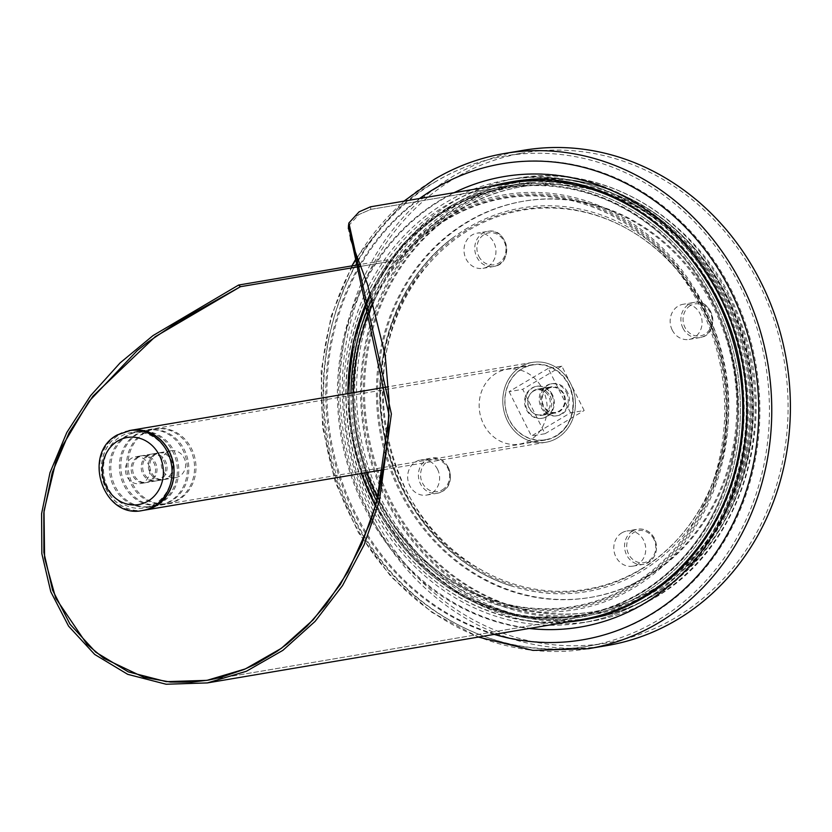 <?xml version="1.0" encoding="UTF-8"?>
<svg xmlns="http://www.w3.org/2000/svg" width="832" height="832" viewBox="0 0 832 832"><rect width="100%" height="100%" fill="white"/><g stroke="black" fill="none" stroke-linecap="round" stroke-linejoin="round"><path stroke-width="0.62" stroke-dasharray="4.16 3.12" d="M557.107 438.142A40.508 36.202 80.4 0 1 502.778 400.639A40.508 36.202 80.4 0 1 557.419 368.243A40.508 36.202 80.4 0 1 557.107 438.142M563.784 393.786A13.281 11.877 -99.6 0 0 551.221 386.818A13.281 11.877 -99.6 0 0 541.736 401.898A13.281 11.877 -99.6 0 0 555.651 413.015A13.281 11.877 -99.6 0 0 563.784 393.786M550.17 396.084A13.281 11.877 80.4 0 1 542.038 415.324A13.281 11.877 80.4 0 1 528.112 404.196A13.281 11.877 80.4 0 1 537.607 389.116A13.281 11.877 80.4 0 1 550.17 396.084M552.438 394.742A16.203 14.477 -99.6 0 0 537.118 386.246A16.203 14.477 -99.6 0 0 525.543 404.633A16.203 14.477 -99.6 0 0 542.516 418.194A16.203 14.477 -99.6 0 0 552.438 394.742M548.215 368.43L509.101 391.622L522.714 389.324L545.043 433.711L531.419 436.01L570.544 412.818L584.168 410.509L561.839 366.122L548.215 368.43L570.544 412.818M561.839 366.122L522.714 389.324M509.101 391.622L531.419 436.01M545.043 433.711L584.168 410.509M551.72 394.857A16.203 14.477 80.4 0 1 541.798 418.319A16.203 14.477 80.4 0 1 524.826 404.758A16.203 14.477 80.4 0 1 536.401 386.37A16.203 14.477 80.4 0 1 551.72 394.857M586.529 618.706A221.322 197.787 80.4 0 1 384.28 505.159A221.322 197.787 80.4 0 1 398.122 258.066A6.479 2.174 -144.3 0 1 399.381 258.534L400.577 259.615L389.272 261.529A218.733 195.468 -99.6 0 0 376.99 508.352A218.733 195.468 -99.6 0 0 580.767 617.136A218.733 195.468 -99.6 0 0 738.046 375.471A218.733 195.468 -99.6 0 0 519.667 184.205L530.962 182.291L530.795 180.866M399.381 258.534A220.418 196.976 80.4 0 1 526.999 181.043M530.962 182.291A218.733 195.468 -99.6 0 0 519.116 183.882A218.733 195.468 -99.6 0 0 400.577 259.615M640.588 599.269A218.317 195.094 -99.6 0 0 653.349 592.374A218.317 195.094 -99.6 0 0 747.209 359.008A218.317 195.094 -99.6 0 0 570.19 182.998M557.294 181.917A218.317 195.094 -99.6 0 0 363.948 431.964A218.317 195.094 -99.6 0 0 628.763 604.521M575.224 184.881A217.11 194.022 -99.6 0 0 520.104 185.359A217.11 194.022 -99.6 0 0 459.805 207.553A217.11 194.022 -99.6 0 0 373.599 466.669A217.11 194.022 -99.6 0 0 592.509 613.506A217.11 194.022 -99.6 0 0 644.727 595.826M656.76 588.9A217.11 194.022 -99.6 0 0 747.614 367.078A217.11 194.022 -99.6 0 0 588.869 187.46M556.098 436.134A38.241 34.174 -99.6 0 0 556.4 370.146A38.241 34.174 -99.6 0 0 504.816 400.743A38.241 34.174 -99.6 0 0 556.098 436.134M567.497 392.194A16.203 14.477 -99.6 0 0 552.167 383.698A16.203 14.477 -99.6 0 0 540.602 402.085A16.203 14.477 -99.6 0 0 557.575 415.646A16.203 14.477 -99.6 0 0 567.497 392.194M566.342 392.382A16.203 14.477 80.4 0 1 556.431 415.844A16.203 14.477 80.4 0 1 539.448 402.282A16.203 14.477 80.4 0 1 551.023 383.895A16.203 14.477 80.4 0 1 566.342 392.382M640.318 569.546A192.213 171.766 -99.6 0 0 689.915 286.198A192.213 171.766 -99.6 0 0 428.532 264.17A192.213 171.766 -99.6 0 0 480.116 569.192A192.213 171.766 -99.6 0 0 640.318 569.546M487.895 266.5A17.826 15.922 -99.6 0 0 494.978 245.232A17.826 15.922 -99.6 0 0 477.006 233.178A17.826 15.922 -99.6 0 0 464.266 253.406A17.826 15.922 -99.6 0 0 482.945 268.33A17.826 15.922 -99.6 0 0 487.895 266.5M672.235 330.075A17.826 15.922 -99.6 0 0 689.083 339.425A17.826 15.922 -99.6 0 0 701.823 319.197A17.826 15.922 -99.6 0 0 683.145 304.273A17.826 15.922 -99.6 0 0 672.235 330.075M621.847 532.844A17.826 15.922 -99.6 0 0 614.775 554.112A17.826 15.922 -99.6 0 0 632.746 566.166A17.826 15.922 -99.6 0 0 645.476 545.938A17.826 15.922 -99.6 0 0 626.798 531.024A17.826 15.922 -99.6 0 0 621.847 532.844M437.518 469.269A17.826 15.922 -99.6 0 0 420.659 459.93A17.826 15.922 -99.6 0 0 407.93 480.158A17.826 15.922 -99.6 0 0 426.608 495.071A17.826 15.922 -99.6 0 0 437.518 469.269M371.613 512.72A248.539 222.113 -99.6 0 0 606.642 642.99A248.539 222.113 -99.6 0 0 784.202 360.89A248.539 222.113 -99.6 0 0 523.754 152.87A248.539 222.113 -99.6 0 0 371.613 512.72M607.079 645.549A251.139 224.422 80.4 0 1 369.595 513.916A251.139 224.422 80.4 0 1 523.318 150.311M530.379 180.138A6.479 2.902 84.3 0 0 530.057 179.826A221.322 197.787 80.4 0 1 733.304 310.159A221.322 197.787 80.4 0 1 653.359 595.265A221.322 197.787 80.4 0 1 598.156 616.699M389.272 261.529L360.828 266.344L389.272 261.529A218.733 195.468 -99.6 0 0 376.99 508.352A218.733 195.468 -99.6 0 0 580.767 617.136A218.733 195.468 -99.6 0 0 738.046 375.471A218.733 195.468 -99.6 0 0 519.667 184.205A218.733 195.468 -99.6 0 0 507.822 185.796A218.733 195.468 -99.6 0 0 447.065 208.156A218.733 195.468 -99.6 0 0 389.272 261.529L387.442 259.865L360.1 264.493M348.473 225.867L358.966 214.5L370.833 209.373L519.667 184.205L370.833 209.373L358.987 214.479L352.747 218.421L349.846 221.811L348.483 225.826M350.418 238.94L348.338 228.696M144.446 510.172A40.508 36.202 80.4 0 1 102.066 476.258A40.508 36.202 80.4 0 1 130.936 430.29M167.544 452.556A38.241 34.174 -99.6 0 0 131.383 432.515A38.241 34.174 -99.6 0 0 104.073 475.914A38.241 34.174 -99.6 0 0 144.134 507.926A38.241 34.174 -99.6 0 0 167.544 452.556M568.88 384.686A38.241 34.174 -99.6 0 0 532.73 364.645A38.241 34.174 -99.6 0 0 505.409 408.044A38.241 34.174 -99.6 0 0 545.48 440.045A38.241 34.174 -99.6 0 0 568.88 384.686M570.648 383.635A40.508 36.202 80.4 0 1 545.854 442.281A40.508 36.202 80.4 0 1 503.412 408.377A40.508 36.202 80.4 0 1 532.345 362.398A40.508 36.202 80.4 0 1 570.648 383.635M131.57 458.214A13.614 12.158 -99.6 0 0 126.162 474.458A13.614 12.158 -99.6 0 0 139.89 483.662A13.614 12.158 -99.6 0 0 149.604 468.218A13.614 12.158 -99.6 0 0 135.346 456.82A13.614 12.158 -99.6 0 0 131.57 458.214M137.301 457.246A13.614 12.158 -99.6 0 0 131.903 473.491A13.614 12.158 -99.6 0 0 145.621 482.695A13.614 12.158 -99.6 0 0 155.345 467.241A13.614 12.158 -99.6 0 0 141.086 455.853A13.614 12.158 -99.6 0 0 137.301 457.246M126.495 435.77A37.918 33.883 -99.6 0 0 111.446 481.01A37.918 33.883 -99.6 0 0 149.677 506.657A37.918 33.883 -99.6 0 0 176.758 463.622A37.918 33.883 -99.6 0 0 137.03 431.891A37.918 33.883 -99.6 0 0 126.495 435.77M127.93 435.521A37.918 33.883 -99.6 0 0 112.882 480.771A37.918 33.883 -99.6 0 0 151.112 506.418A37.918 33.883 -99.6 0 0 178.194 463.382A37.918 33.883 -99.6 0 0 138.466 431.652A37.918 33.883 -99.6 0 0 127.93 435.521M138.736 457.007A13.614 12.158 -99.6 0 0 133.328 473.242A13.614 12.158 -99.6 0 0 147.056 482.456A13.614 12.158 -99.6 0 0 156.78 467.002A13.614 12.158 -99.6 0 0 142.511 455.614A13.614 12.158 -99.6 0 0 138.736 457.007M147.337 455.551A13.614 12.158 -99.6 0 0 141.939 471.796A13.614 12.158 -99.6 0 0 155.657 481A13.614 12.158 -99.6 0 0 165.381 465.546A13.614 12.158 -99.6 0 0 151.122 454.158A13.614 12.158 -99.6 0 0 147.337 455.551M136.542 434.065A37.918 33.883 -99.6 0 0 121.482 479.315A37.918 33.883 -99.6 0 0 159.713 504.962A37.918 33.883 -99.6 0 0 186.794 461.926A37.918 33.883 -99.6 0 0 147.066 430.196A37.918 33.883 -99.6 0 0 136.542 434.065M137.966 433.826A37.918 33.883 -99.6 0 0 122.918 479.076A37.918 33.883 -99.6 0 0 161.148 504.712A37.918 33.883 -99.6 0 0 188.23 461.687A37.918 33.883 -99.6 0 0 148.502 429.946A37.918 33.883 -99.6 0 0 137.966 433.826M148.772 455.302A13.614 12.158 -99.6 0 0 143.374 471.546A13.614 12.158 -99.6 0 0 157.092 480.75A13.614 12.158 -99.6 0 0 166.816 465.306A13.614 12.158 -99.6 0 0 152.558 453.918A13.614 12.158 -99.6 0 0 148.772 455.302M154.513 454.334A13.614 12.158 -99.6 0 0 149.105 470.579A13.614 12.158 -99.6 0 0 162.833 479.783A13.614 12.158 -99.6 0 0 172.546 464.339A13.614 12.158 -99.6 0 0 158.288 452.941A13.614 12.158 -99.6 0 0 154.513 454.334M143.707 432.858A37.918 33.883 -99.6 0 0 128.648 478.109A37.918 33.883 -99.6 0 0 166.878 503.745A37.918 33.883 -99.6 0 0 193.97 460.71A37.918 33.883 -99.6 0 0 154.232 428.979A37.918 33.883 -99.6 0 0 143.707 432.858M145.142 432.619A37.918 33.883 -99.6 0 0 130.083 477.859A37.918 33.883 -99.6 0 0 168.314 503.506A37.918 33.883 -99.6 0 0 195.395 460.47A37.918 33.883 -99.6 0 0 155.667 428.74A37.918 33.883 -99.6 0 0 145.142 432.619M155.948 454.095A13.614 12.158 -99.6 0 0 150.54 470.34A13.614 12.158 -99.6 0 0 164.258 479.544A13.614 12.158 -99.6 0 0 173.982 464.09A13.614 12.158 -99.6 0 0 159.723 452.702A13.614 12.158 -99.6 0 0 155.948 454.095M167.409 452.15A13.614 12.158 -99.6 0 0 162.011 468.395A13.614 12.158 -99.6 0 0 175.729 477.599A13.614 12.158 -99.6 0 0 185.453 462.155A13.614 12.158 -99.6 0 0 171.194 450.767A13.614 12.158 -99.6 0 0 167.409 452.15M130.863 430.31A40.508 36.202 -99.6 0 0 101.93 476.278A40.508 36.202 -99.6 0 0 144.373 510.182M387.442 259.865A221.322 197.787 -99.6 0 0 375.003 509.621A221.322 197.787 -99.6 0 0 581.204 619.684M370.542 206.804L370.833 209.373M519.376 181.636L519.667 184.205M496.298 373.225A37.918 33.883 -99.6 0 0 481.239 418.475A37.918 33.883 -99.6 0 0 519.47 444.111A37.918 33.883 -99.6 0 0 546.551 401.076A37.918 33.883 -99.6 0 0 506.823 369.346A37.918 33.883 -99.6 0 0 496.298 373.225M547.82 388.752A12.636 11.294 -99.6 0 0 542.807 403.832A12.636 11.294 -99.6 0 0 555.547 412.381A12.636 11.294 -99.6 0 0 564.574 398.029A12.636 11.294 -99.6 0 0 551.335 387.452A12.636 11.294 -99.6 0 0 547.82 388.752M533.343 391.196A12.636 11.294 -99.6 0 0 528.32 406.276A12.636 11.294 -99.6 0 0 541.07 414.825A12.636 11.294 -99.6 0 0 550.098 400.483A12.636 11.294 -99.6 0 0 536.848 389.906A12.636 11.294 -99.6 0 0 533.343 391.196M522.101 368.857A37.918 33.883 -99.6 0 0 507.052 414.107A37.918 33.883 -99.6 0 0 545.282 439.754A37.918 33.883 -99.6 0 0 572.364 396.718A37.918 33.883 -99.6 0 0 532.636 364.988A37.918 33.883 -99.6 0 0 522.101 368.857M377.822 497.838A206.991 184.985 -99.6 0 0 631.051 585.322A206.991 184.985 -99.6 0 0 700.336 306.779A206.991 184.985 -99.6 0 0 447.096 219.398A206.991 184.985 -99.6 0 0 373.422 302.505M353.486 392.652A206.991 184.985 -99.6 0 0 366.995 472.534M375.554 506.033A217.308 194.199 -99.6 0 0 641.69 592.374A217.308 194.199 -99.6 0 0 711.36 300.03A217.308 194.199 -99.6 0 0 446.181 209.664A217.308 194.199 -99.6 0 0 370.542 293.311M347.901 393.598A217.308 194.199 -99.6 0 0 361.41 473.481M376.854 501.436A210.434 188.053 -99.6 0 0 634.452 587.506A210.434 188.053 -99.6 0 0 703.29 304.377A210.434 188.053 -99.6 0 0 446.191 216.258A210.434 188.053 -99.6 0 0 372.258 298.698M351.021 393.068A210.434 188.053 -99.6 0 0 364.53 472.95M447.512 218.691A207.667 185.578 -99.6 0 0 445.9 577.054A207.667 185.578 -99.6 0 0 726.045 410.925A207.667 185.578 -99.6 0 0 447.512 218.691M447.21 217.641A208.811 186.607 -99.6 0 0 445.588 577.98A208.811 186.607 -99.6 0 0 727.282 410.935A208.811 186.607 -99.6 0 0 447.21 217.641M447.2 210.142A216.632 193.596 -99.6 0 0 445.515 583.981A216.632 193.596 -99.6 0 0 737.766 410.675A216.632 193.596 -99.6 0 0 447.2 210.142M447.491 209.633A217.11 194.022 -99.6 0 0 361.296 468.749A217.11 194.022 -99.6 0 0 580.206 615.586A217.11 194.022 -99.6 0 0 735.301 369.158A217.11 194.022 -99.6 0 0 507.79 187.439A217.11 194.022 -99.6 0 0 447.491 209.633M647.046 576.753A200.907 179.546 -99.6 0 0 648.606 230.048A200.907 179.546 -99.6 0 0 377.572 390.77A200.907 179.546 -99.6 0 0 647.046 576.753M653.526 589.638A215.488 192.577 80.4 0 1 364.499 390.156A215.488 192.577 80.4 0 1 655.2 217.776A215.488 192.577 80.4 0 1 653.526 589.638M728.634 296.15A224.567 200.678 -99.6 0 0 516.277 178.454A224.567 200.678 -99.6 0 0 355.857 433.337A224.567 200.678 -99.6 0 0 591.178 621.286A224.567 200.678 -99.6 0 0 653.546 598.333A224.567 200.678 -99.6 0 0 728.634 296.15M720.023 297.606A224.567 200.678 80.4 0 1 644.946 599.789A224.567 200.678 80.4 0 1 582.577 622.742A224.567 200.678 80.4 0 1 347.256 434.793A224.567 200.678 80.4 0 1 507.676 179.899A224.567 200.678 80.4 0 1 720.023 297.606M644.946 603.522A228.457 204.152 -99.6 0 0 646.724 209.29A228.457 204.152 -99.6 0 0 338.541 392.038A228.457 204.152 -99.6 0 0 644.946 603.522M436.093 188.25A241.415 215.738 80.4 0 1 759.897 411.736A241.415 215.738 80.4 0 1 434.221 604.854A241.415 215.738 80.4 0 1 436.093 188.25M436.082 181.418A248.539 222.113 -99.6 0 0 352.976 515.871A248.539 222.113 -99.6 0 0 588.006 646.142A248.539 222.113 -99.6 0 0 765.554 364.042A248.539 222.113 -99.6 0 0 505.107 156.021A248.539 222.113 -99.6 0 0 436.082 181.418M467.948 229.32A192.972 172.442 80.4 0 1 726.773 407.95A192.972 172.442 80.4 0 1 466.45 562.328A192.972 172.442 80.4 0 1 467.948 229.32M467.823 227.822A194.563 173.867 -99.6 0 0 454.979 236.288A194.563 173.867 -99.6 0 0 382.866 428.761A194.563 173.867 -99.6 0 0 514.259 586.83A194.563 173.867 -99.6 0 0 640.786 571.719A194.563 173.867 -99.6 0 0 705.838 309.91A194.563 173.867 -99.6 0 0 467.823 227.822M645.902 576.94A200.907 179.546 -99.6 0 0 647.462 230.246A200.907 179.546 -99.6 0 0 376.428 390.967A200.907 179.546 -99.6 0 0 645.902 576.94M652.382 589.836A215.488 192.577 80.4 0 1 363.355 390.354A215.488 192.577 80.4 0 1 654.056 217.963A215.488 192.577 80.4 0 1 652.382 589.836M567.102 622.076A221.967 198.359 80.4 0 1 349.95 436.748A221.967 198.359 80.4 0 1 489.174 186.742M586.425 619.403A221.967 198.359 -99.6 0 0 590.741 618.727A221.967 198.359 -99.6 0 0 652.392 596.045A221.967 198.359 -99.6 0 0 726.617 297.346A221.967 198.359 -99.6 0 0 516.714 181.002L508.113 182.458A221.967 198.359 80.4 0 1 718.006 298.802A221.967 198.359 80.4 0 1 643.791 597.501M582.14 620.183L590.741 618.727C612.706 614.983 633.402 607.37 652.818 595.889C748.436 542.766 783.068 396.354 725.036 292.926C684.112 213.252 596.95 166.192 516.714 181.002A221.967 198.359 -99.6 0 0 512.408 181.792M497.786 185.286A221.967 198.359 -99.6 0 0 358.55 435.292A221.967 198.359 -99.6 0 0 575.702 620.62M454.116 192.67A228.457 204.152 -99.6 0 0 341.099 436.665A228.457 204.152 -99.6 0 0 529.266 628.472M494.208 634.4A241.415 215.738 80.4 0 1 359.975 264.514M360.058 264.368A241.415 215.738 80.4 0 1 419.63 198.505M504.681 153.462A251.139 224.422 -99.6 0 0 434.928 179.13A251.139 224.422 -99.6 0 0 350.958 517.067A251.139 224.422 -99.6 0 0 588.432 648.7M442.302 489.882A16.203 14.477 -99.6 0 0 442.437 461.916A16.203 14.477 -99.6 0 0 420.576 474.885A16.203 14.477 -99.6 0 0 442.302 489.882M448.271 467.449A17.826 15.922 80.4 0 1 442.312 491.431A17.826 15.922 80.4 0 1 437.362 493.251A17.826 15.922 80.4 0 1 418.683 478.338A17.826 15.922 80.4 0 1 431.413 458.11A17.826 15.922 80.4 0 1 448.271 467.449M653.869 539.178A16.203 14.477 -99.6 0 0 628.701 537.992A16.203 14.477 -99.6 0 0 641.17 562.796A16.203 14.477 -99.6 0 0 653.869 539.178M632.611 531.024A17.826 15.922 80.4 0 1 637.551 529.204A17.826 15.922 80.4 0 1 654.41 538.543A17.826 15.922 80.4 0 1 643.5 564.346A17.826 15.922 80.4 0 1 625.529 552.292A17.826 15.922 80.4 0 1 632.611 531.024M690.383 305.594A16.203 14.477 -99.6 0 0 690.258 333.549A16.203 14.477 -99.6 0 0 712.119 320.59A16.203 14.477 -99.6 0 0 690.383 305.594M682.989 328.266A17.826 15.922 80.4 0 1 688.948 304.283A17.826 15.922 80.4 0 1 693.898 302.453A17.826 15.922 80.4 0 1 712.577 317.377A17.826 15.922 80.4 0 1 699.837 337.605A17.826 15.922 80.4 0 1 682.989 328.266M478.826 256.298A16.203 14.477 -99.6 0 0 503.994 257.473A16.203 14.477 -99.6 0 0 491.514 232.669A16.203 14.477 -99.6 0 0 478.826 256.298M498.649 264.68A17.826 15.922 80.4 0 1 493.698 266.51A17.826 15.922 80.4 0 1 476.85 257.161A17.826 15.922 80.4 0 1 487.76 231.358A17.826 15.922 80.4 0 1 505.731 243.412A17.826 15.922 80.4 0 1 498.649 264.68M129.002 430.622A40.508 36.202 -99.6 0 0 117.749 434.762A40.508 36.202 -99.6 0 0 101.67 483.101A40.508 36.202 -99.6 0 0 142.511 510.494M542.038 415.324L555.651 413.015M537.607 389.116L551.221 386.818M541.798 418.319L542.516 418.194M536.401 386.37L537.118 386.246M519.116 183.882L507.822 185.796C486.21 189.478 465.858 196.976 446.753 208.27L402.906 244.265L370.365 292.76M347.641 393.64L351.052 434.148L361.15 473.522M375.44 506.428L413.421 558.927L463.466 596.96L521.03 616.99L580.767 617.136L207.074 680.337M520.104 185.359L507.79 187.439C486.418 191.09 466.284 198.494 447.387 209.674C351.073 262.839 318.781 413.421 381.836 514.873C423.436 587.787 505.17 629.335 580.206 615.586L592.509 613.506M556.431 415.844L557.575 415.646M551.023 383.895L552.167 383.698M428.532 264.17C349.617 348.213 377.957 515.778 480.116 569.192M516.277 178.454C608.171 161.002 707.481 225.139 741.052 322.67C780.062 424.039 740.896 549.203 654.139 598.125C634.452 609.762 613.465 617.49 591.178 621.286L582.577 622.742C604.542 618.998 625.238 611.374 644.686 599.882C724.1 554.85 765.076 443.893 737.942 346.31C711.755 237.328 605.55 160.815 507.676 179.899L516.277 178.454M606.642 642.99L588.006 646.142C496.153 663.177 396.365 607.516 351.749 514.966C290.753 399.433 330.564 240.094 435.614 181.594C457.35 168.74 480.522 160.212 505.107 156.021L523.754 152.87M454.979 236.288C398.174 276.526 368.701 357.167 383.396 432.037C396.105 504.951 449.374 568.006 514.259 586.83C449.79 568.173 396.417 505.118 383.666 432.006C368.93 356.928 398.497 276.245 454.979 236.288M403.967 201.146L357.084 256.859M351.905 265.876L331.094 316.316L321.152 370.989L322.556 427.159L335.213 482.019L358.498 532.813L391.269 577.002L431.902 612.362L478.39 637.073M426.608 495.071L437.362 493.251L442.416 491.39C458.13 483.309 448.562 454.147 431.413 458.11L420.659 459.93M632.746 566.166L643.5 564.346C655.283 560.154 658.986 551.554 654.597 538.564C650.634 531.523 644.956 528.403 637.551 529.204L626.798 531.024M689.083 339.425L699.837 337.605C720.512 335.161 714.22 297.96 693.898 302.453L683.145 304.273M482.945 268.33L493.698 266.51C514.374 264.066 508.082 226.866 487.76 231.358L477.006 233.178M516.714 181.002C602.846 164.85 696.301 220.844 733.304 310.159M532.73 364.645L131.383 432.515M545.48 440.045L144.134 507.926M532.345 362.398L388.492 386.734M545.854 442.281L383.958 469.664M141.086 455.853L135.346 456.82M145.621 482.695L139.89 483.662M138.466 431.652L137.03 431.891M151.112 506.418L149.677 506.657M151.122 454.158L142.511 455.614M155.657 481L147.056 482.456M148.502 429.946L147.066 430.196M161.148 504.712L159.713 504.962M158.288 452.941L152.558 453.918M162.833 479.783L157.092 480.75M155.667 428.74L154.232 428.979M168.314 503.506L166.878 503.745M171.194 450.767L159.723 452.702M175.729 477.599L164.258 479.544M580.767 617.136L206.939 680.358M551.335 387.452L536.848 389.906M555.547 412.381L541.07 414.825M532.636 364.988L506.823 369.346M545.282 439.754L519.47 444.111"/><path stroke-width="1.25" d="M530.795 180.866L530.774 180.627A6.479 2.902 84.3 0 0 530.379 180.138M526.999 181.043A220.418 196.976 80.4 0 1 530.774 180.627M570.19 182.998A218.317 195.094 -99.6 0 0 557.294 181.917M628.763 604.521A218.317 195.094 -99.6 0 0 640.588 599.269M644.727 595.826A217.11 194.022 -99.6 0 0 656.76 588.9M588.869 187.46A217.11 194.022 -99.6 0 0 575.224 184.881M504.681 153.462L523.318 150.311A251.139 224.422 80.4 0 1 786.479 360.506A251.139 224.422 80.4 0 1 607.079 645.549L588.432 648.7A251.139 224.422 -99.6 0 0 767.842 363.657A251.139 224.422 -99.6 0 0 504.681 153.462C479.762 157.716 456.3 166.348 434.294 179.358L403.967 201.146M598.156 616.699A221.322 197.787 80.4 0 1 586.529 618.706M360.1 264.493L238.607 285.043L240.448 286.697L360.828 266.344L240.448 286.697L177.965 321.797L147.794 342.181L137.218 350.584L89.014 401.336L62.785 445.37L55.588 462.758L44.023 510.921L44.585 558.002L55.744 598.198L87.048 644.384L103.771 658.289L143.936 677.342L170.435 682.053L191.547 682.167L208.499 680.087L220.594 677.425L244.005 669.479L255.611 664.113L276.713 651.602L287.279 643.822L307.133 626.111L325.915 604.822L347.953 571.875L370.302 522.454L378.456 495.404L387.837 439.774L389.074 400.535L385.185 355.077L367.453 284.18L350.418 238.94M348.338 228.696L348.483 225.826M130.936 430.29A40.508 36.202 80.4 0 1 131.009 430.279A40.508 36.202 80.4 0 1 169.312 451.516A40.508 36.202 80.4 0 1 144.518 510.162A40.508 36.202 80.4 0 1 144.446 510.172M142.511 510.494L144.373 510.182A40.508 36.202 -99.6 0 0 169.166 451.537A40.508 36.202 -99.6 0 0 130.863 430.31L117.322 434.918C81.453 453.513 103.095 519.366 142.511 510.494A40.508 36.202 -99.6 0 0 167.305 451.849A40.508 36.202 -99.6 0 0 129.002 430.622M240.448 286.697L155.147 336.752L92.903 396.209L69.118 432.682L52.27 472.503L43.815 512.938L43.888 552.531L52.593 590.179L70.044 624.208L95.742 652.184L128.336 671.882L166.213 681.658L206.939 680.358L245.398 668.886L281.341 648.326L313.186 619.798L340.298 584.563L361.702 544.378L376.834 501.519L389.106 415.438L348.473 225.867L348.889 222.986L359.07 211.848L370.542 206.804L519.376 181.636A221.322 197.787 -99.6 0 1 740.345 375.17A221.322 197.787 -99.6 0 1 581.204 619.684L207.376 682.916L246.407 671.258L282.87 650.354L315.141 621.348L342.566 585.541L364.156 544.731L379.34 501.218L391.373 413.951L348.889 222.986M238.607 285.043L153.046 335.556L120.058 362.95L90.626 395.626L66.799 432.494L49.972 472.742L41.6 513.625L41.839 553.665L50.783 591.739L68.578 626.142L94.682 654.441L127.743 674.346L166.13 684.237L207.376 682.916M373.422 302.505A206.991 184.985 -99.6 0 0 353.486 392.652M366.995 472.534A206.991 184.985 -99.6 0 0 377.822 497.838M370.542 293.311A217.308 194.199 -99.6 0 0 347.901 393.598M361.41 473.481A217.308 194.199 -99.6 0 0 375.554 506.033M372.258 298.698A210.434 188.053 -99.6 0 0 351.021 393.068M364.53 472.95A210.434 188.053 -99.6 0 0 376.854 501.436M643.791 597.501A221.967 198.359 80.4 0 1 582.14 620.183A221.967 198.359 80.4 0 1 567.102 622.076M489.174 186.742A221.967 198.359 80.4 0 1 508.113 182.458C620.214 159.39 739.388 266.968 743.122 395.897C748.582 478.722 708.053 560.342 643.365 597.657C624.198 608.982 603.782 616.502 582.14 620.183M512.408 181.792A221.967 198.359 -99.6 0 0 497.786 185.286M575.702 620.62A221.967 198.359 -99.6 0 0 586.425 619.403M529.266 628.472A228.457 204.152 -99.6 0 0 643.802 603.71A228.457 204.152 -99.6 0 0 723.819 303.826A228.457 204.152 -99.6 0 0 454.116 192.67M419.63 198.505A241.415 215.738 80.4 0 1 434.949 188.448A241.415 215.738 80.4 0 1 756.402 375.294A241.415 215.738 80.4 0 1 494.208 634.4M117.759 440.97A34.029 30.41 -99.6 0 0 117.499 499.689A34.029 30.41 -99.6 0 0 163.394 472.472A34.029 30.41 -99.6 0 0 117.759 440.97M370.365 292.76L353.392 341.442L347.641 393.64M361.15 473.522L375.44 506.428M357.084 256.859L351.905 265.876M478.39 637.073L532.979 650.395L588.432 648.7M388.492 386.734L131.009 430.279M383.958 469.664L144.518 510.162"/></g></svg>
